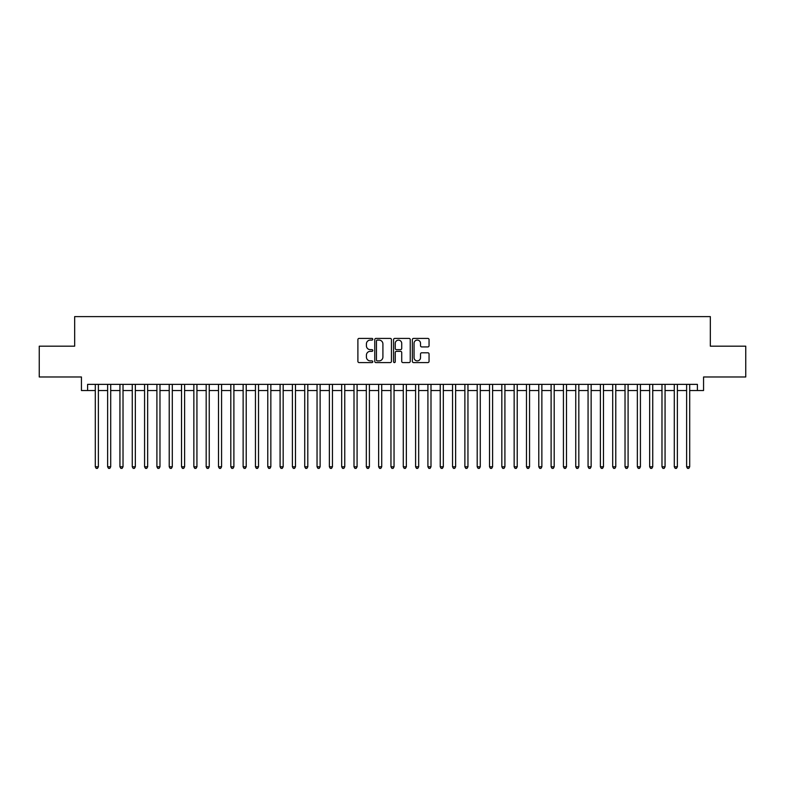 <?xml version="1.0" encoding="UTF-8"?>
<svg xmlns="http://www.w3.org/2000/svg" width="785" height="785" viewBox="0 0 785 785"><rect width="100%" height="100%" fill="white"/><g stroke="black" fill="none" stroke-linecap="round" stroke-linejoin="round"><path stroke-width="1.18" d="M372.787 339.248A0.844 0.844 0 0 0 371.943 338.404L359.098 338.404A1.207 1.207 0 0 0 357.891 339.611L357.891 361.375A1.207 1.207 0 0 0 359.098 362.582L371.943 362.582A0.844 0.844 0 0 0 372.787 361.738A0.844 0.844 0 0 0 371.943 360.894L370.284 360.894A3.866 3.866 0 0 1 366.409 357.018L366.409 355.212A3.866 3.866 0 0 1 370.284 351.337L371.943 351.337A0.844 0.844 0 0 0 372.787 350.493A0.844 0.844 0 0 0 371.943 349.649L370.284 349.649A3.866 3.866 0 0 1 366.409 345.773L366.409 343.958A3.866 3.866 0 0 1 370.284 340.091L371.943 340.091A0.844 0.844 0 0 0 372.787 339.248M427.835 346.921A1.207 1.207 0 0 0 429.052 345.714L429.052 339.611A1.207 1.207 0 0 0 427.835 338.404L413.567 338.404A1.207 1.207 0 0 0 412.361 339.611L412.361 361.375A1.207 1.207 0 0 0 413.567 362.582L427.835 362.582A1.207 1.207 0 0 0 429.052 361.375L429.052 353.996A1.207 1.207 0 0 0 427.835 352.789L421.731 352.789A1.207 1.207 0 0 0 420.524 353.996L420.524 357.656A3.238 3.238 0 0 1 417.286 360.894A3.238 3.238 0 0 1 414.058 357.656L414.058 343.33A3.238 3.238 0 0 1 417.286 340.091A3.238 3.238 0 0 1 420.524 343.33L420.524 345.714A1.207 1.207 0 0 0 421.731 346.921L427.835 346.921M87.606 390.528L87.606 384.365L697.394 384.365L697.394 390.528L703.556 390.528L703.556 376.977L745.75 376.977L745.75 346.185L710.337 346.185L710.337 316.61L74.663 316.61L74.663 346.185L39.25 346.185L39.25 376.977L81.444 376.977L81.444 390.528L95.299 390.528M391.44 339.611A1.207 1.207 0 0 0 390.233 338.404L375.966 338.404A1.207 1.207 0 0 0 374.759 339.611L374.759 361.375A1.207 1.207 0 0 0 375.966 362.582L390.233 362.582A1.207 1.207 0 0 0 391.44 361.375L391.44 339.611M394.767 338.404L409.034 338.404A1.207 1.207 0 0 1 410.241 339.611L410.241 361.375A1.207 1.207 0 0 1 409.034 362.582L402.931 362.582A1.207 1.207 0 0 1 401.724 361.375L401.724 352.543A1.207 1.207 0 0 0 400.507 351.337L396.464 351.337A1.207 1.207 0 0 0 395.248 352.543L395.248 361.738A0.844 0.844 0 0 1 394.404 362.582A0.844 0.844 0 0 1 393.56 361.738L393.56 339.611A1.207 1.207 0 0 1 394.767 338.404M98.38 390.528L107.624 390.528M110.705 390.528L119.938 390.528M123.019 390.528L132.263 390.528M135.344 390.528L144.577 390.528M147.658 390.528L156.902 390.528M159.973 390.528L169.217 390.528M172.298 390.528L181.531 390.528M184.612 390.528L193.856 390.528M196.937 390.528L206.17 390.528M209.252 390.528L218.495 390.528M221.576 390.528L230.81 390.528M233.891 390.528L243.134 390.528M246.215 390.528L255.449 390.528M258.53 390.528L267.773 390.528M270.845 390.528L280.088 390.528M283.169 390.528L292.403 390.528M295.484 390.528L304.727 390.528M307.808 390.528L317.042 390.528M320.123 390.528L329.366 390.528M332.447 390.528L341.681 390.528M344.762 390.528L354.006 390.528M357.087 390.528L366.32 390.528M369.401 390.528L378.645 390.528M381.716 390.528L390.959 390.528M394.041 390.528L403.284 390.528M406.355 390.528L415.599 390.528M418.68 390.528L427.913 390.528M430.994 390.528L440.238 390.528M443.319 390.528L452.552 390.528M455.634 390.528L464.877 390.528M467.958 390.528L477.192 390.528M480.273 390.528L489.516 390.528M492.597 390.528L501.831 390.528M504.912 390.528L514.155 390.528M517.227 390.528L526.47 390.528M529.551 390.528L538.785 390.528M541.866 390.528L551.109 390.528M554.19 390.528L563.424 390.528M566.505 390.528L575.748 390.528M578.83 390.528L588.063 390.528M591.144 390.528L600.388 390.528M603.469 390.528L612.702 390.528M615.783 390.528L625.027 390.528M628.098 390.528L637.341 390.528M640.423 390.528L649.656 390.528M652.737 390.528L661.981 390.528M665.062 390.528L674.295 390.528M677.376 390.528L686.62 390.528M689.701 390.528L697.394 390.528M377.291 340.091A0.844 0.844 0 0 0 376.447 340.935L376.447 360.04A0.844 0.844 0 0 0 377.291 360.894L379.047 360.894A3.866 3.866 0 0 0 382.913 357.018L382.913 343.958A3.866 3.866 0 0 0 379.047 340.091L377.291 340.091M401.724 343.388A3.238 3.238 0 0 0 398.486 340.15A3.238 3.238 0 0 0 395.248 343.388L395.248 348.432A1.207 1.207 0 0 0 396.464 349.649L400.507 349.649A1.207 1.207 0 0 0 401.724 348.432L401.724 343.388M98.38 384.365L98.38 466.781L95.299 466.781L95.299 384.365M98.38 466.781L97.458 468.39L96.221 468.39L95.299 466.781M110.705 384.365L110.705 466.781L107.624 466.781L107.624 384.365M110.705 466.781L109.772 468.39L108.546 468.39L107.624 466.781M123.019 384.365L123.019 466.781L119.938 466.781L119.938 384.365M123.019 466.781L122.097 468.39L120.861 468.39L119.938 466.781M135.344 384.365L135.344 466.781L132.263 466.781L132.263 384.365M135.344 466.781L134.412 468.39L133.185 468.39L132.263 466.781M147.658 384.365L147.658 466.781L144.577 466.781L144.577 384.365M147.658 466.781L146.736 468.39L145.5 468.39L144.577 466.781M159.973 384.365L159.973 466.781L156.902 466.781L156.902 384.365M159.973 466.781L159.051 468.39L157.824 468.39L156.902 466.781M172.298 384.365L172.298 466.781L169.217 466.781L169.217 384.365M172.298 466.781L171.375 468.39L170.139 468.39L169.217 466.781M184.612 384.365L184.612 466.781L181.531 466.781L181.531 384.365M184.612 466.781L183.69 468.39L182.463 468.39L181.531 466.781M196.937 384.365L196.937 466.781L193.856 466.781L193.856 384.365M196.937 466.781L196.014 468.39L194.778 468.39L193.856 466.781M209.252 384.365L209.252 466.781L206.17 466.781L206.17 384.365M209.252 466.781L208.329 468.39L207.093 468.39L206.17 466.781M221.576 384.365L221.576 466.781L218.495 466.781L218.495 384.365M221.576 466.781L220.644 468.39L219.417 468.39L218.495 466.781M233.891 384.365L233.891 466.781L230.81 466.781L230.81 384.365M233.891 466.781L232.968 468.39L231.732 468.39L230.81 466.781M246.215 384.365L246.215 466.781L243.134 466.781L243.134 384.365M246.215 466.781L245.283 468.39L244.056 468.39L243.134 466.781M258.53 384.365L258.53 466.781L255.449 466.781L255.449 384.365M258.53 466.781L257.608 468.39L256.371 468.39L255.449 466.781M270.845 384.365L270.845 466.781L267.773 466.781L267.773 384.365M270.845 466.781L269.922 468.39L268.696 468.39L267.773 466.781M283.169 384.365L283.169 466.781L280.088 466.781L280.088 384.365M283.169 466.781L282.247 468.39L281.01 468.39L280.088 466.781M295.484 384.365L295.484 466.781L292.403 466.781L292.403 384.365M295.484 466.781L294.561 468.39L293.335 468.39L292.403 466.781M307.808 384.365L307.808 466.781L304.727 466.781L304.727 384.365M307.808 466.781L306.886 468.39L305.65 468.39L304.727 466.781M320.123 384.365L320.123 466.781L317.042 466.781L317.042 384.365M320.123 466.781L319.201 468.39L317.974 468.39L317.042 466.781M332.447 384.365L332.447 466.781L329.366 466.781L329.366 384.365M332.447 466.781L331.525 468.39L330.289 468.39L329.366 466.781M344.762 384.365L344.762 466.781L341.681 466.781L341.681 384.365M344.762 466.781L343.84 468.39L342.603 468.39L341.681 466.781M357.087 384.365L357.087 466.781L354.006 466.781L354.006 384.365M357.087 466.781L356.154 468.39L354.928 468.39L354.006 466.781M369.401 384.365L369.401 466.781L366.32 466.781L366.32 384.365M369.401 466.781L368.479 468.39L367.243 468.39L366.32 466.781M381.716 384.365L381.716 466.781L378.645 466.781L378.645 384.365M381.716 466.781L380.794 468.39L379.567 468.39L378.645 466.781M394.041 384.365L394.041 466.781L390.959 466.781L390.959 384.365M394.041 466.781L393.118 468.39L391.882 468.39L390.959 466.781M406.355 384.365L406.355 466.781L403.284 466.781L403.284 384.365M406.355 466.781L405.433 468.39L404.206 468.39L403.284 466.781M418.68 384.365L418.68 466.781L415.599 466.781L415.599 384.365M418.68 466.781L417.757 468.39L416.521 468.39L415.599 466.781M430.994 384.365L430.994 466.781L427.913 466.781L427.913 384.365M430.994 466.781L430.072 468.39L428.846 468.39L427.913 466.781M443.319 384.365L443.319 466.781L440.238 466.781L440.238 384.365M443.319 466.781L442.397 468.39L441.16 468.39L440.238 466.781M455.634 384.365L455.634 466.781L452.552 466.781L452.552 384.365M455.634 466.781L454.711 468.39L453.475 468.39L452.552 466.781M467.958 384.365L467.958 466.781L464.877 466.781L464.877 384.365M467.958 466.781L467.026 468.39L465.799 468.39L464.877 466.781M480.273 384.365L480.273 466.781L477.192 466.781L477.192 384.365M480.273 466.781L479.35 468.39L478.114 468.39L477.192 466.781M492.597 384.365L492.597 466.781L489.516 466.781L489.516 384.365M492.597 466.781L491.665 468.39L490.439 468.39L489.516 466.781M504.912 384.365L504.912 466.781L501.831 466.781L501.831 384.365M504.912 466.781L503.99 468.39L502.753 468.39L501.831 466.781M517.227 384.365L517.227 466.781L514.155 466.781L514.155 384.365M517.227 466.781L516.304 468.39L515.078 468.39L514.155 466.781M529.551 384.365L529.551 466.781L526.47 466.781L526.47 384.365M529.551 466.781L528.629 468.39L527.392 468.39L526.47 466.781M541.866 384.365L541.866 466.781L538.785 466.781L538.785 384.365M541.866 466.781L540.943 468.39L539.717 468.39L538.785 466.781M554.19 384.365L554.19 466.781L551.109 466.781L551.109 384.365M554.19 466.781L553.268 468.39L552.032 468.39L551.109 466.781M566.505 384.365L566.505 466.781L563.424 466.781L563.424 384.365M566.505 466.781L565.583 468.39L564.356 468.39L563.424 466.781M578.83 384.365L578.83 466.781L575.748 466.781L575.748 384.365M578.83 466.781L577.907 468.39L576.671 468.39L575.748 466.781M591.144 384.365L591.144 466.781L588.063 466.781L588.063 384.365M591.144 466.781L590.222 468.39L588.986 468.39L588.063 466.781M603.469 384.365L603.469 466.781L600.388 466.781L600.388 384.365M603.469 466.781L602.537 468.39L601.31 468.39L600.388 466.781M615.783 384.365L615.783 466.781L612.702 466.781L612.702 384.365M615.783 466.781L614.861 468.39L613.625 468.39L612.702 466.781M628.098 384.365L628.098 466.781L625.027 466.781L625.027 384.365M628.098 466.781L627.176 468.39L625.949 468.39L625.027 466.781M640.423 384.365L640.423 466.781L637.341 466.781L637.341 384.365M640.423 466.781L639.5 468.39L638.264 468.39L637.341 466.781M652.737 384.365L652.737 466.781L649.656 466.781L649.656 384.365M652.737 466.781L651.815 468.39L650.588 468.39L649.656 466.781M665.062 384.365L665.062 466.781L661.981 466.781L661.981 384.365M665.062 466.781L664.139 468.39L662.903 468.39L661.981 466.781M677.376 384.365L677.376 466.781L674.295 466.781L674.295 384.365M677.376 466.781L676.454 468.39L675.228 468.39L674.295 466.781M689.701 384.365L689.701 466.781L686.62 466.781L686.62 384.365M689.701 466.781L688.779 468.39L687.542 468.39L686.62 466.781"/></g></svg>
